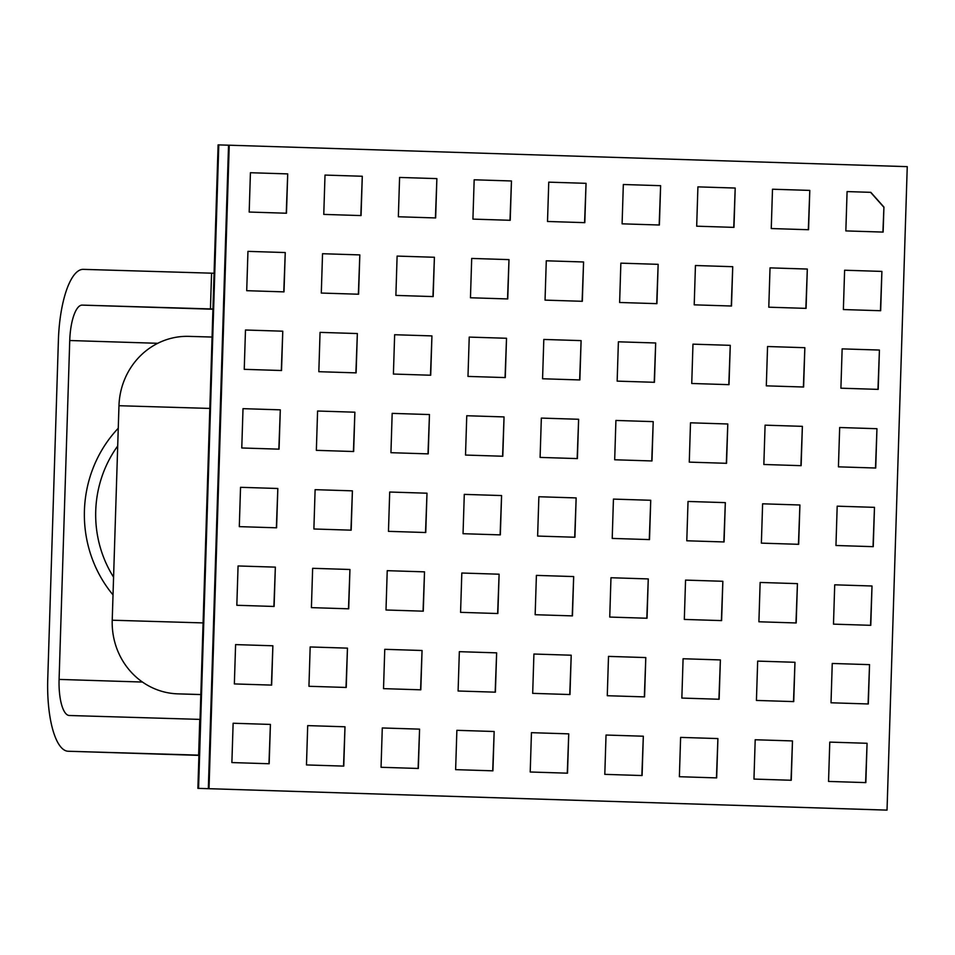 <?xml version="1.0" encoding="UTF-8"?>
<svg xmlns="http://www.w3.org/2000/svg" width="955" height="955" viewBox="0 0 955 955"><rect width="100%" height="100%" fill="white"/><g stroke="black" fill="none" stroke-linecap="round" stroke-linejoin="round"><path stroke-width="1.43" d="M540.1 457.409L577.393 458.591L578.623 419.269L541.342 418.087L540.1 457.409M577.166 458.591L578.623 419.269M465.515 455.058L502.808 456.239L504.049 416.917L466.756 415.735L465.515 455.058M502.581 456.227L504.049 416.917M390.941 452.694L428.234 453.876L429.464 414.554L392.171 413.372L390.941 452.694M427.995 453.876L429.464 414.554M316.356 450.342L353.648 451.524L354.878 412.202L317.585 411.02L316.356 450.342M353.422 451.512L354.878 412.202M691.742 383.48L729.023 384.662L730.265 345.34L692.972 344.158L691.742 383.48M728.796 384.65L730.265 345.34M766.316 385.844L803.609 387.014L804.85 347.692L767.557 346.522L766.316 385.844M803.382 387.014L804.85 347.692M840.901 388.196L878.194 389.377L879.424 350.055L842.143 348.873L840.901 388.196M877.967 389.365L879.424 350.055M241.77 447.979L279.063 449.16L280.304 409.838L243.012 408.656L241.77 447.979M278.836 449.16L280.304 409.838M614.686 459.773L651.979 460.955L653.208 421.632L615.915 420.451L614.686 459.773M651.752 460.943L653.208 421.632M689.271 462.125L726.552 463.306L727.794 423.984L690.501 422.802L689.271 462.125M726.325 463.306L727.794 423.984M763.845 464.488L801.138 465.67L802.379 426.348L765.086 425.166L763.845 464.488M800.911 465.658L802.379 426.348M838.43 466.84L875.723 468.022L876.953 428.7L839.672 427.518L838.43 466.84M875.496 468.022L876.953 428.7M239.299 526.635L276.592 527.805L277.833 488.483L240.541 487.313L239.299 526.635M276.365 527.805L277.833 488.483M313.885 528.986L351.177 530.168L352.407 490.846L315.114 489.664L313.885 528.986M350.951 530.156L352.407 490.846M388.47 531.35L425.751 532.52L426.992 493.198L389.7 492.028L388.47 531.35M425.524 532.52L426.992 493.198M463.044 533.702L500.336 534.884L501.578 495.561L464.285 494.38L463.044 533.702M500.11 534.872L501.578 495.561M694.213 304.836L731.494 306.018L732.736 266.696L695.443 265.514L694.213 304.836M731.267 306.006L732.736 266.696M619.628 302.484L656.921 303.654L658.15 264.332L620.857 263.15L619.628 302.484M656.694 303.654L658.15 264.332M545.042 300.121L582.335 301.303L583.577 261.98L546.284 260.799L545.042 300.121M582.108 301.291L583.577 261.98M470.457 297.769L507.75 298.939L508.991 259.617L471.698 258.435L470.457 297.769M507.523 298.939L508.991 259.617M771.258 228.543L808.551 229.725L809.792 190.403L772.5 189.221L771.258 228.543M808.324 229.713L809.792 190.403M246.712 290.69L284.005 291.872L285.247 252.55L247.954 251.368L246.712 290.69M283.778 291.86L285.247 252.55M321.298 293.054L358.591 294.224L359.82 254.901L322.539 253.72L321.298 293.054M358.364 294.224L359.82 254.901M395.883 295.405L433.176 296.587L434.406 257.265L397.113 256.083L395.883 295.405M432.949 296.575L434.406 257.265M617.157 381.129L654.45 382.298L655.679 342.976L618.386 341.806L617.157 381.129M654.223 382.298L655.679 342.976M542.571 378.765L579.864 379.947L581.106 340.625L543.813 339.443L542.571 378.765M579.637 379.935L581.106 340.625M467.986 376.413L505.279 377.583L506.52 338.261L469.227 337.091L467.986 376.413M505.052 377.583L506.52 338.261M393.412 374.05L430.705 375.231L431.935 335.909L394.642 334.728L393.412 374.05M430.478 375.22L431.935 335.909M318.827 371.698L356.12 372.868L357.349 333.546L320.056 332.376L318.827 371.698M355.893 372.868L357.349 333.546M244.241 369.334L281.534 370.516L282.776 331.194L245.483 330.012L244.241 369.334M281.307 370.504L282.776 331.194M843.372 309.551L880.665 310.733L881.895 271.411L844.614 270.229L843.372 309.551M880.438 310.721L881.895 271.411M768.787 307.2L806.08 308.37L807.321 269.047L770.028 267.866L768.787 307.2M805.853 308.37L807.321 269.047M681.846 698.069L719.139 699.251L720.38 659.929L683.088 658.747L681.846 698.069M718.912 699.239L720.38 659.929M756.432 700.433L793.724 701.603L794.966 662.281L757.673 661.099L756.432 700.433M793.498 701.603L794.966 662.281M831.017 702.785L868.31 703.966L869.539 664.644L832.247 663.462L831.017 702.785M868.083 703.954L869.539 664.644M231.886 762.567L269.179 763.749L270.408 724.427L233.127 723.245L231.886 762.567M268.952 763.737L270.408 724.427M607.273 695.717L644.565 696.887L645.795 657.565L608.502 656.383L607.273 695.717M644.339 696.887L645.795 657.565M532.687 693.354L569.98 694.536L571.209 655.214L533.917 654.032L532.687 693.354M569.753 694.524L571.209 655.214M458.102 691.002L495.394 692.172L496.636 652.85L459.343 651.668L458.102 691.002M495.168 692.172L496.636 652.85M383.528 688.639L420.809 689.82L422.05 650.498L384.758 649.316L383.528 688.639M420.582 689.808L422.05 650.498M306.471 764.931L343.764 766.113L344.994 726.779L307.701 725.609L306.471 764.931M343.537 766.101L344.994 726.779M381.045 767.283L418.338 768.465L419.579 729.143L382.287 727.961L381.045 767.283M418.111 768.453L419.579 729.143M455.631 769.646L492.923 770.828L494.165 731.494L456.872 730.324L455.631 769.646M492.696 770.816L494.165 731.494M530.216 771.998L567.509 773.18L568.738 733.858L531.446 732.676L530.216 771.998M567.282 773.168L568.738 733.858M604.802 774.362L642.094 775.544L643.324 736.21L606.031 735.04L604.802 774.362M641.856 775.532L643.324 736.21M679.375 776.713L716.668 777.895L717.909 738.573L680.617 737.391L679.375 776.713M716.441 777.883L717.909 738.573M753.961 779.077L791.253 780.259L792.483 740.925L755.202 739.755L753.961 779.077M791.027 780.247L792.483 740.925M870.817 192.337L847.085 191.585L845.843 230.907L883.136 232.089L883.924 207.056L870.817 192.337L847.085 191.585M882.909 232.077L883.924 207.056M835.959 545.496L873.252 546.666L874.482 507.344L837.189 506.174L835.959 545.496M873.025 546.666L874.482 507.344M236.828 605.279L274.121 606.461L275.35 567.127L238.07 565.957L236.828 605.279M273.894 606.449L275.35 567.127M311.414 607.631L348.706 608.812L349.936 569.49L312.643 568.309L311.414 607.631M348.48 608.812L349.936 569.49M385.999 609.994L423.28 611.176L424.521 571.854L387.229 570.672L385.999 609.994M423.053 611.164L424.521 571.854M761.374 543.132L798.667 544.314L799.908 504.992L762.615 503.81L761.374 543.132M798.44 544.302L799.908 504.992M686.788 540.781L724.081 541.951L725.323 502.628L688.03 501.459L686.788 540.781M723.854 541.951L725.323 502.628M612.215 538.417L649.507 539.599L650.737 500.277L613.444 499.095L612.215 538.417M649.281 539.587L650.737 500.277M537.629 536.065L574.922 537.235L576.152 497.913L538.871 496.743L537.629 536.065M574.695 537.235L576.152 497.913M308.943 686.287L346.235 687.457L347.465 648.135L310.172 646.953L308.943 686.287M346.008 687.457L347.465 648.135M234.357 683.923L271.65 685.105L272.879 645.783L235.599 644.601L234.357 683.923M271.423 685.093L272.879 645.783M833.488 624.14L870.781 625.322L872.011 586L834.718 584.818L833.488 624.14M870.554 625.31L872.011 586M758.903 621.777L796.195 622.958L797.437 583.636L760.144 582.455L758.903 621.777M795.969 622.958L797.437 583.636M684.317 619.425L721.61 620.607L722.851 581.285L685.559 580.103L684.317 619.425M721.383 620.595L722.851 581.285M609.744 617.061L647.036 618.243L648.266 578.921L610.973 577.739L609.744 617.061M646.81 618.243L648.266 578.921M535.158 614.71L572.451 615.891L573.68 576.569L536.4 575.388L535.158 614.71M572.224 615.88L573.68 576.569M460.573 612.346L497.865 613.528L499.107 574.206L461.814 573.024L460.573 612.346M497.639 613.528L499.107 574.206M696.684 226.192L733.977 227.374L735.207 188.04L697.914 186.87L696.684 226.192M733.75 227.362L735.207 188.04M622.099 223.828L659.392 225.01L660.621 185.688L623.328 184.506L622.099 223.828M659.165 224.998L660.621 185.688M547.513 221.476L584.806 222.658L586.048 183.324L548.755 182.154L547.513 221.476M584.579 222.646L586.048 183.324M472.928 219.113L510.221 220.295L511.462 180.972L474.169 179.791L472.928 219.113M509.994 220.283L511.462 180.972M398.354 216.761L435.647 217.943L436.877 178.609L399.584 177.439L398.354 216.761M435.42 217.931L436.877 178.609M323.769 214.398L361.062 215.579L362.291 176.257L325.01 175.075L323.769 214.398M360.835 215.567L362.291 176.257M249.183 212.046L286.476 213.228L287.718 173.894L250.425 172.724L249.183 212.046M286.249 213.216L287.718 173.894M828.546 781.429L865.839 782.611L867.068 743.288L829.776 742.107L828.546 781.429M865.612 782.599L867.068 743.288M907.25 166.648L887.028 810.115L209.014 788.687L229.236 145.208L907.25 166.648M887.028 810.115L198.568 788.376L218.791 144.897L198.568 788.376L197.888 788.353L886.347 810.103L208.333 788.663L228.543 145.196L229.236 145.208M197.888 788.353L218.11 144.885L218.791 144.897L228.543 145.196L208.333 788.663L209.014 788.687M118.253 428.258A121.965 115.662 91.7 0 0 84.422 510.603A121.965 115.662 91.7 0 0 113.024 594.905M117.704 445.985A113.024 107.175 91.7 0 0 95.727 510.949A113.024 107.175 91.7 0 0 113.573 577.166M200.061 719.39L69.309 715.498A35.765 11.353 91.8 0 1 59.091 679.411L69.739 340.517A35.765 11.353 91.8 0 1 82.214 305.111L212.953 309.002M198.938 755.142L68.187 751.251A71.53 22.693 -88.2 0 0 68.187 751.251A71.53 22.693 -88.2 0 1 47.75 679.077L58.398 340.183A71.53 22.693 -88.2 0 1 83.336 269.358L211.568 273.178L210.446 308.919M214.075 273.249L211.568 273.178M199.762 719.378L198.64 755.13M200.837 694.583L177.785 693.855A71.53 67.841 -88.3 0 1 112.224 620.213L118.969 405.72A71.53 67.841 -88.3 0 1 188.899 336.363A71.53 67.841 -88.3 0 1 189.018 336.363L212.07 337.055L188.899 336.363M881.668 271.399L844.614 270.229M866.842 743.277L829.776 742.107M883.697 207.056L870.59 192.325M809.565 190.391L772.5 189.221M869.313 664.632L832.247 663.462M871.784 585.988L834.718 584.818M874.255 507.344L837.189 506.174M876.726 428.7L839.672 427.518M879.197 350.043L842.143 348.873M807.094 269.047L770.028 267.866M792.256 740.925L755.202 739.755M794.739 662.281L757.673 661.111M797.21 583.624L760.144 582.455M799.681 504.98L762.615 503.81M802.152 426.336L765.086 425.166M804.623 347.692L767.557 346.522M734.98 188.04L697.914 186.87M732.509 266.684L695.443 265.514M717.683 738.561L680.617 737.391M720.154 659.917L683.088 658.747M722.625 581.273L685.559 580.103M725.096 502.628L688.03 501.459M727.567 423.984L690.501 422.802M730.038 345.328L692.972 344.158M660.394 185.676L623.328 184.506M657.923 264.332L620.857 263.15M643.097 736.21L606.031 735.04M645.568 657.565L608.502 656.395M648.039 578.909L610.973 577.739M650.51 500.265L613.444 499.095M652.981 421.621L615.915 420.451M655.452 342.976L618.386 341.806M585.821 183.324L548.755 182.154M583.35 261.968L546.284 260.799M568.512 733.846L531.446 732.676M570.983 655.202L533.917 654.032M573.454 576.557L536.4 575.388M575.925 497.913L538.871 496.743M578.396 419.269L541.342 418.087M580.879 340.613L543.813 339.443M511.235 180.961L474.169 179.791M508.764 259.617L471.698 258.435M493.938 731.494L456.872 730.324M496.409 652.85L459.343 651.68M498.88 574.194L461.814 573.024M501.351 495.55L464.285 494.38M503.822 416.905L466.756 415.735M506.293 338.261L469.227 337.091M436.65 178.609L399.584 177.439M434.179 257.253L397.113 256.083M419.352 729.131L382.287 727.961M421.824 650.486L384.758 649.316M424.295 571.842L387.229 570.672M426.766 493.198L389.7 492.028M429.237 414.554L392.171 413.372M431.708 335.897L394.642 334.728M362.064 176.245L325.01 175.075M359.593 254.901L322.539 253.72M344.767 726.779L307.701 725.609M347.238 648.135L310.172 646.953M349.709 569.478L312.643 568.309M352.18 490.834L315.114 489.664M354.651 412.19L317.585 411.02M357.122 333.546L320.056 332.376M287.491 173.894L250.425 172.724M285.02 252.538L247.954 251.368M270.181 724.415L233.127 723.245M272.653 645.771L235.599 644.601M275.124 567.127L238.07 565.957M277.607 488.483L240.541 487.313M280.078 409.838L243.012 408.656M282.549 331.182L245.483 330.012M142.474 682.049L59.091 679.411M157.766 343.299L69.739 340.517M198.927 755.381L68.187 751.251L198.927 755.381M212.953 309.241L82.214 305.111M209.825 408.43L118.969 405.72M112.224 620.213L203.093 622.911M200.837 694.536L177.785 693.855"/></g></svg>
